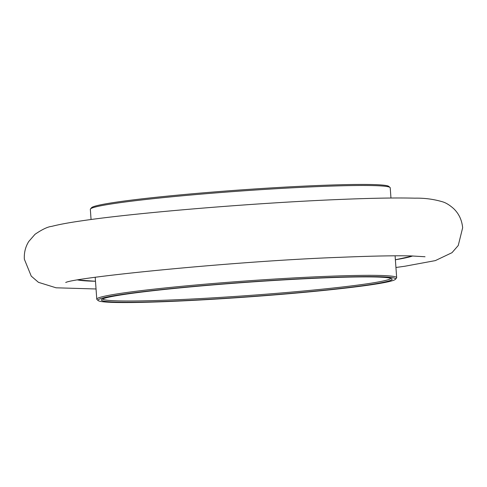 <?xml version="1.0" encoding="UTF-8"?>
<svg xmlns="http://www.w3.org/2000/svg" width="487" height="487" viewBox="0 0 487 487"><rect width="100%" height="100%" fill="white"/><g stroke="black" fill="none" stroke-linecap="round" stroke-linejoin="round"><path stroke-width="0.73" d="M90.497 208.935L91.562 207.706A149.174 7.433 -4.1 0 1 111.827 202.829A149.174 7.433 -4.1 0 1 275.325 187.672A149.174 7.433 -4.1 0 1 388.778 186.399L390.014 187.465A150.331 7.488 175.9 0 0 275.679 188.743A150.331 7.488 175.9 0 0 110.914 204.023A150.331 7.488 175.9 0 0 90.497 208.935A150.331 7.488 175.9 0 0 90.332 209.319L91.063 219.515M118.432 294.988A149.174 7.433 175.9 0 0 98.222 300.601A149.174 7.433 175.9 0 0 211.675 299.328A149.174 7.433 175.9 0 0 375.173 284.171A149.174 7.433 175.9 0 0 395.438 279.295A149.174 7.433 175.9 0 0 289.101 279.41A149.174 7.433 175.9 0 0 118.432 294.988M98.222 300.601L96.986 299.535A150.331 7.488 -4.1 0 1 96.773 299.176A150.331 7.488 -4.1 0 1 117.355 293.88A150.331 7.488 -4.1 0 1 285.747 278.387A150.331 7.488 -4.1 0 1 396.668 277.681A150.331 7.488 -4.1 0 1 396.503 278.065L395.438 279.295M121.421 294.866A145.704 7.256 -4.1 0 1 281.115 280.055A145.704 7.256 -4.1 0 1 391.925 278.814A145.704 7.256 -4.1 0 1 372.184 284.292A145.704 7.256 -4.1 0 1 205.49 299.511A145.704 7.256 -4.1 0 1 101.625 299.621A145.704 7.256 -4.1 0 1 121.421 294.866M102.623 298.975A144.548 7.202 175.9 0 0 211.297 297.959A144.548 7.202 175.9 0 0 371.106 283.184A144.548 7.202 175.9 0 0 390.848 278.314M390.958 198.02L390.227 187.824A150.331 7.488 175.9 0 0 390.014 187.465M77.823 279.964A170.28 8.486 175.9 0 0 95.495 281.261L77.695 279.982M395.383 259.766A170.28 8.486 175.9 0 0 412.684 255.961M96.042 288.98L56.072 287.799L38.443 282.326L31.241 276.117L24.35 259.212C23.979 252.704 25.452 246.799 28.757 241.491L35.003 234.314C42.18 229.414 47.738 226.772 51.671 226.388C59.067 224.47 69.191 222.596 82.041 220.775C136.378 212.709 254.902 202.927 338.52 199.512C371.404 198.13 396.868 197.685 414.918 198.179C424.658 197.959 434.063 199.226 443.133 201.983C446.354 203.055 449.842 205.252 453.592 208.57C458.882 213.635 461.901 220.039 462.65 227.788L458.243 245.509L451.997 252.686L435.329 260.612L404.959 266.225L395.937 267.485M65.739 282.497L65.715 282.503C74.56 277.383 237.656 260.868 340.955 257.282C371.35 256.022 394.598 255.559 410.693 255.906L425.029 256.746M96.773 299.176L95.209 277.304M396.668 277.681L395.097 255.809M395.383 259.772L412.812 255.961"/></g></svg>
